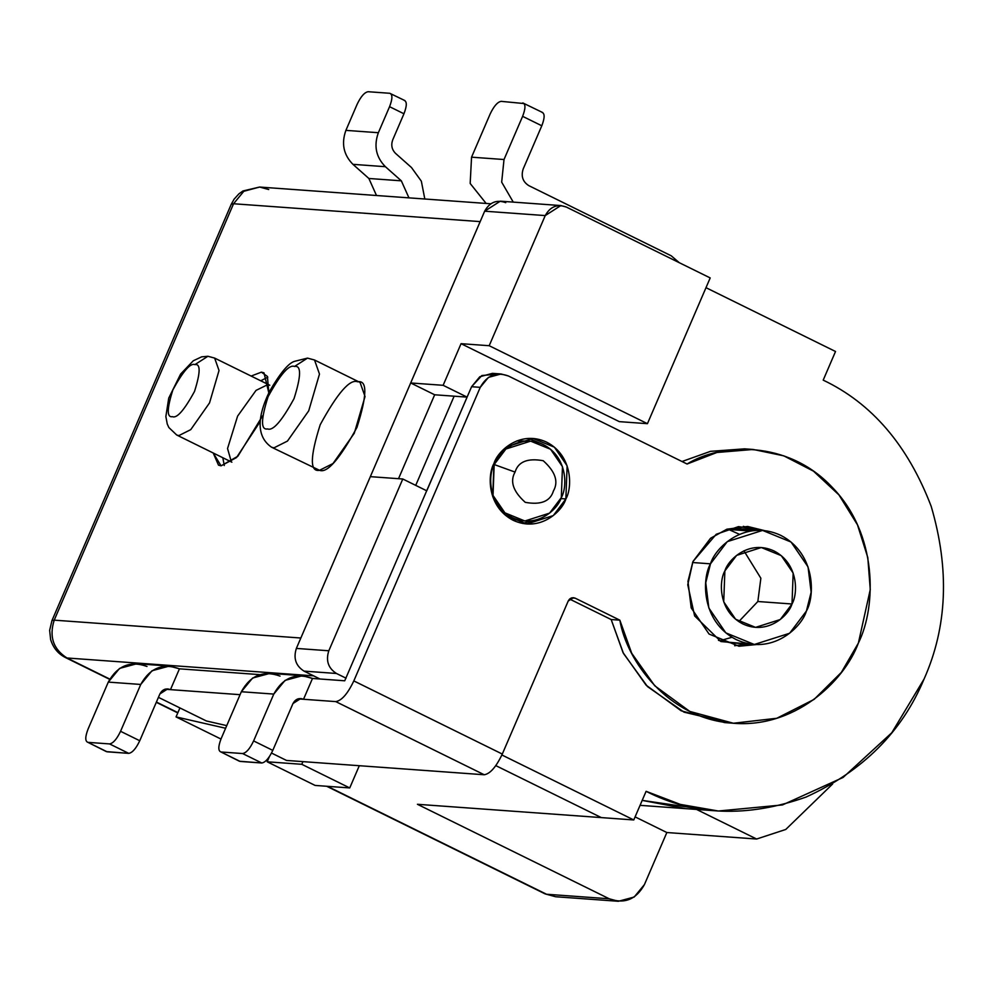 <?xml version="1.0" encoding="UTF-8"?>
<svg xmlns="http://www.w3.org/2000/svg" width="993" height="993" viewBox="0 0 993 993"><rect width="100%" height="100%" fill="white"/><g stroke="black" fill="none" stroke-linecap="round" stroke-linejoin="round"><path stroke-width="1.49" d="M710.491 563.825L727.261 541.644L762.574 530.411L791.061 542.041L808.041 566.891L811.144 592.188L806.39 611.08L789.621 633.261L754.308 644.482L725.821 632.864L708.841 608.001L705.75 582.717L710.491 563.825L692.543 562.522L710.491 563.825C702.001 578.1 700.835 621.308 736.024 639.504C771.822 656.274 801.761 627.253 806.39 611.08C814.881 596.805 816.047 553.597 780.858 535.401C745.06 518.619 715.121 547.652 710.491 563.825M792.004 603.992C788.765 615.312 767.812 635.632 742.752 623.889C718.125 611.142 718.932 580.905 724.878 570.913C728.117 559.593 749.082 539.273 774.13 551.016C798.769 563.751 797.95 594 792.004 603.992L793.159 573.06L781.28 555.658L761.333 547.528L736.62 555.385L724.878 570.913L723.723 601.832L735.614 619.235L755.549 627.377L780.275 619.52L792.004 603.992L757.845 601.51L738.792 621.606L757.845 601.51L792.004 603.992M743.918 550.817L760.861 578.236L757.845 601.51L760.861 578.236L743.918 550.817M718.336 811.008L680.342 804.404L646.095 791.322C694.144 815.849 747.431 817.773 805.968 797.094C862.743 771.189 902.103 731.841 924.061 679.051L891.776 732.76L843.094 777.445L782.472 804.938L718.336 811.008L685.878 808.662L642.198 800.383L702.15 809.146L642.198 800.383L685.878 808.662L640.063 805.335M109.64 679.324L65.563 657.614C58.128 653.866 53.15 647.821 50.606 639.467L49.65 630.356L51.934 620.65L231.27 204.248L234.1 199.171L238.928 193.846L242.925 190.979L259.595 187.044L243.806 191.289L233.554 203.751L480.178 221.613L300.842 638.015L480.178 221.613L233.554 203.751L54.218 620.153L300.842 638.015L54.218 620.153C48.98 636.6 53.237 649.211 66.99 657.987L109.776 679.075L66.99 657.987L313.614 675.848L319.994 679.001L313.614 675.848L66.99 657.987C53.237 649.211 48.98 636.6 54.218 620.153L51.934 620.65L54.218 620.153L233.554 203.751L231.27 204.248L233.554 203.751L243.806 191.289L259.595 187.044L268.731 189.539M495.83 765.628L601.324 817.599L495.83 765.628L601.324 817.599L417.432 804.293L601.324 817.599L495.83 765.628M398.516 478.7L434.661 394.78L398.516 478.7M156.41 702.051L177.896 712.639L156.41 702.051M327.442 786.319L546.51 894.246L609.243 898.789L417.432 804.293L609.243 898.789C624.411 904.263 636.141 899.521 644.432 884.577L666.849 832.531L644.432 884.577L634.179 897.039L618.391 901.284L609.243 898.789L546.51 894.246L555.646 896.741L545.083 893.874L327.442 786.319M832.618 783.998L785.761 829.465L756.629 839.023L666.849 832.531L635.098 816.879L666.849 832.531L756.629 839.023L785.761 829.465L832.618 783.998M357.641 381.809C367.422 379.922 367.199 395.115 356.971 427.375C339.631 459.138 327.144 473.438 319.535 470.297C309.754 472.171 309.977 456.991 320.205 424.719C337.546 392.967 350.032 378.656 357.641 381.809M262.574 415.856L237.873 456.234L221.067 465.841L213.222 453.007L218.497 465.158L221.067 465.841L236.52 457.574L260.216 421.529M251.13 376.062L261.407 372.152L267.427 376.459L268.818 392.856L263.989 372.834L261.407 372.152L251.13 376.062M314.52 360L319.485 374.076L308.724 410.817L287.449 441.091L273.981 447.843L271.548 447.21L273.981 447.843L287.449 441.091L308.724 410.817L319.485 374.076L314.52 360L360.074 382.454L365.039 396.517L354.278 433.258L333.003 463.532L319.535 470.297L271.548 447.21C257.001 437.156 256.355 418.487 269.624 391.205C280.187 373.12 288.442 363.177 294.4 361.378L307.52 358.113L312.087 359.367L307.52 358.113L294.499 366.467C289.124 364.245 280.311 374.349 268.06 396.753C260.849 419.53 260.7 430.254 267.601 428.926C272.963 431.148 281.776 421.057 294.027 398.64C301.239 375.863 301.4 365.139 294.499 366.467C301.4 365.139 301.239 375.863 294.027 398.64C281.776 421.057 272.963 431.148 267.601 428.926C260.7 430.254 260.849 419.53 268.06 396.753C280.311 374.349 289.124 364.245 294.499 366.467L307.52 358.113L314.52 360M224.281 465.506L222.817 457.736L224.281 465.506M260.725 380.791L267.787 377.216L260.725 380.791M231.369 461.919L227.546 448.526L237.6 416.117L256.045 390.386L267.638 384.688M194.901 364.617C190.433 362.768 183.084 371.183 172.881 389.864C166.861 408.843 166.737 417.78 172.484 416.675C176.965 418.525 184.301 410.109 194.516 391.428C200.524 372.449 200.66 363.512 194.901 364.617C200.66 363.512 200.524 372.449 194.516 391.428C184.301 410.109 176.965 418.525 172.484 416.675C166.737 417.78 166.861 408.843 172.881 389.864C183.084 371.183 190.433 362.768 194.901 364.617L207.922 356.276L212.49 357.517L207.922 356.276L194.901 364.617M231.878 462.192L176.729 435.021L168.872 427.549L167.258 424.011L165.856 416.539L168.736 398.106L180.627 374.051L193.275 360.782L201.641 356.847L207.922 356.276L214.637 358.088L219.031 370.501L209.523 402.922L190.755 429.634L178.877 435.592L176.729 435.021L178.877 435.592L190.755 429.634L209.523 402.922L219.031 370.501L214.637 358.088L269.786 385.247M696.552 809.432L756.629 839.023L696.552 809.432M732.002 637.283L719.788 640.77L732.002 637.283M220.967 739.04L176.059 716.909L179.932 707.935L176.059 716.909L225.61 728.254L176.059 716.909L220.967 739.04M315.116 785.426L267.167 761.792L269.376 756.678L267.167 761.792L301.785 764.3L349.735 787.933L315.116 785.426L349.735 787.933L359.305 765.715L349.735 787.933L301.785 764.3L302.927 761.631L301.785 764.3L267.167 761.792L315.116 785.426M560.859 205.563L500.286 201.169L484.658 211.199L545.231 215.58L560.859 205.563L566.345 207.053L710.194 277.928L566.345 207.053C557.234 203.776 550.209 206.618 545.231 215.58L489.189 345.713L647.436 423.676L710.194 277.928L647.436 423.676L619.309 421.64L461.062 343.677L619.309 421.64L647.436 423.676L489.189 345.713L461.062 343.677L443.139 385.309L461.062 343.677L489.189 345.713L545.231 215.58L484.658 211.199L410.68 382.963L443.139 385.309L467.107 397.126L454.136 396.182L415.719 485.378L454.136 396.182L415.719 485.378L454.136 396.182L434.661 394.78L410.68 382.963L484.658 211.199C489.623 202.237 496.661 199.394 505.772 202.671M319.994 679.001L304.019 671.119C295.777 665.856 293.22 658.285 296.361 648.417L370.339 476.652L296.361 648.417L328.807 650.775C325.667 660.643 328.224 668.202 336.466 673.477L346.06 678.194L336.466 673.477C328.224 668.202 325.667 660.643 328.807 650.775L402.786 478.998L328.807 650.775L296.361 648.417C293.22 658.285 295.777 665.856 304.019 671.119L336.466 673.477L304.019 671.119L319.994 679.001M762.574 530.411L738.78 528.698L726.504 529.343L750.571 531.019M718.46 640.348L730.513 642.756L754.308 644.482M739.45 534.321L727.869 529.12M467.107 397.126L426.767 490.815L402.786 478.998L370.339 476.652L402.786 478.998L426.767 490.815L467.107 397.126L443.139 385.309L410.68 382.963L434.661 394.78L467.107 397.126M501.899 754.978L633.77 819.957L646.095 791.322L633.77 819.957L501.899 754.978M924.061 679.051C947.31 626.893 949.68 569.324 931.186 506.331C907.838 445.311 871.842 403.245 823.197 380.133L835.523 351.497L705.998 287.685L835.523 351.497L823.197 380.133C871.842 403.245 907.838 445.311 931.186 506.331C949.68 569.324 947.31 626.893 924.061 679.051M530.647 441.14L550.581 449.27L562.472 466.673L561.318 497.605L549.576 513.133L524.863 520.99L504.916 512.847L493.024 495.445L494.179 464.525L505.921 448.997L530.647 441.14L516.757 440.929L527.382 441.053M601.324 817.599L633.77 819.957L601.324 817.599M494.179 464.525L493.546 464.476L494.179 464.525C488.246 474.517 487.426 504.754 512.065 517.502C537.114 529.244 558.078 508.925 561.318 497.605C567.251 487.613 568.07 457.363 543.444 444.628C518.383 432.886 497.431 453.205 494.179 464.525L515.057 472.085C509.732 481.382 513.133 491.473 525.272 502.346C540.887 505.152 550.271 501.366 553.424 490.976C558.749 481.679 555.348 471.588 543.208 460.715C527.593 457.91 518.209 461.695 515.057 472.085C518.209 461.695 527.593 457.91 543.208 460.715C555.348 471.588 558.749 481.679 553.424 490.976C550.271 501.366 540.887 505.152 525.272 502.346C513.133 491.473 509.732 481.382 515.057 472.085L494.179 464.525M511.085 519.19L524.863 520.99M170.473 689.639L240.07 694.678L164.912 689.229L170.473 689.639L179.448 668.823L170.473 689.639L167.73 688.894L159.923 693.896C162.405 689.415 165.93 688 170.473 689.639M259.632 674.619L179.448 668.823L259.632 674.619M286.505 760.439L271.523 753.054L286.505 760.439L484.236 774.763L286.505 760.439M501.08 373.976L492.429 373.356L479.793 376.757L471.588 386.711L480.252 387.344L488.444 377.377L501.08 373.976L508.391 375.975L687.082 464.016L716.921 452.485L753.215 449.469L783.775 455.837L813.453 471.141L838.948 494.911L857.48 524.85L867.795 557.52L870.265 589.544L858.386 643.054L841.356 672.385L814.086 699.407L776.787 718.274L733.393 723.239L689.787 711.422L654.747 685.778L631.697 653.233L619.843 620.166L575.245 598.196L571.534 597.923L575.245 598.196L573.408 597.699L568.207 601.038C569.858 598.047 572.204 597.103 575.245 598.196L619.843 620.166C626.72 661.003 667.78 717.74 730.649 723.003C793.382 729.781 844.137 681.868 858.386 643.054C876.695 606.251 877.762 533.849 832.184 487.265C787.573 439.576 720.57 443.064 687.082 464.016L508.391 375.975C496.252 371.593 486.88 375.391 480.252 387.344L353.818 680.913L502.297 754.059L568.207 601.038L502.297 754.059C496.19 766.894 490.17 773.795 484.236 774.763L335.758 701.604L303.523 699.271L312.485 678.455L344.72 680.788L312.485 678.455L303.523 699.271L335.758 701.604C341.691 700.636 347.711 693.735 353.818 680.913L480.252 387.344L471.588 386.711L344.72 680.788L471.588 386.711L481.853 375.54L496.723 374.15M565.873 498.933C562.41 511.072 539.956 532.844 513.108 520.258C486.707 506.604 487.588 474.207 493.955 463.495C497.419 451.368 519.873 429.597 546.721 442.183C573.11 455.824 572.241 488.233 565.873 498.933L567.115 465.804L554.379 447.16L533.018 438.447L506.529 446.862L493.955 463.495L492.714 496.637L505.449 515.28L526.811 523.994L553.3 515.578L565.873 498.933L560.884 498.573L565.873 498.933M756.17 644.581L720.93 641.565L694.628 615.921L687.764 584.79L692.953 561.541L716.226 534.271L738.531 526.613L764.424 530.585L747.642 526.464L726.888 529.207L710.554 538.256L692.953 561.541L687.963 581.377L691.215 607.939L709.052 634.03L738.966 646.244L756.17 644.581M753.215 449.469L744.564 448.848L710.516 451.343L682.005 461.509L710.529 451.331L744.613 448.848M729.061 722.842L684.028 712.155L647.498 686.585L623.455 653.406L611.179 619.545L569.61 599.052L611.179 619.545L623.045 652.612L646.095 685.158L681.136 710.789L724.729 722.606L733.393 723.239M755.673 529.914L743.298 526.34L755.673 529.914M734.646 645.748L747.406 643.985L734.646 645.748M542.786 444.305L528.661 438.385L542.786 444.305M522.504 523.423L537.337 519.6L522.504 523.423M619.843 620.166L611.179 619.545L619.843 620.166M303.523 699.271L297.962 698.873L303.523 699.271L300.78 698.526L292.972 703.54C295.455 699.047 298.967 697.632 303.523 699.271M158.433 697.347L206.383 720.968L226.739 725.622L206.383 720.968L158.433 697.347M169.381 666.08L179.448 668.823C162.753 662.803 149.856 668.016 140.745 684.45L152.016 670.747L169.381 666.08L136.935 663.721L119.57 668.401L108.287 682.104L88.116 728.949L108.287 682.104C117.397 665.658 130.306 660.457 146.989 666.464M502.297 754.059L353.818 680.913C347.711 693.735 341.691 700.636 335.758 701.604L484.236 774.763C490.17 773.795 496.19 766.894 502.297 754.059M107.095 751.8L128.73 753.364L109.553 743.918L87.918 742.354L107.095 751.8L87.918 742.354L109.553 743.918C113.177 743.323 116.839 739.115 120.563 731.295L139.752 740.741L159.923 693.896L139.752 740.741C136.029 748.573 132.354 752.781 128.73 753.364L106.388 751.614L87.918 742.354C85.013 741.287 85.075 736.818 88.116 728.949C85.075 736.818 85.013 741.287 87.918 742.354M140.745 684.45L120.563 731.295L140.745 684.45L108.287 682.104L140.745 684.45M240.145 761.432L261.78 762.996L242.602 753.55L220.967 751.986L240.145 761.432L220.967 751.986L242.602 753.55C246.214 752.955 249.888 748.759 253.612 740.927L272.79 750.385L292.972 703.54L272.79 750.385C269.066 758.205 265.404 762.413 261.78 762.996L239.437 761.246L220.967 751.986C218.063 750.919 218.125 746.451 221.166 738.581L241.336 691.736C250.447 675.302 263.356 670.089 280.038 676.096M273.783 694.082L253.612 740.927L273.783 694.082L285.065 680.379L302.431 675.712L312.485 678.455C295.802 672.435 282.906 677.648 273.783 694.082L241.336 691.736L273.783 694.082M302.431 675.712L269.984 673.366L252.607 678.033L241.336 691.736L221.166 738.581C218.125 746.451 218.063 750.919 220.967 751.986M253.612 740.927C249.888 748.759 246.214 752.955 242.602 753.55L261.78 762.996C265.404 762.413 269.066 758.205 272.79 750.385L253.612 740.927M120.563 731.295C116.839 739.115 113.177 743.323 109.553 743.918L128.73 753.364C132.354 752.781 136.029 748.573 139.752 740.741L120.563 731.295M501.167 101.348L524.105 103.557L501.167 101.348C497.555 101.944 493.881 106.152 490.157 113.972L471.551 157.179L470.173 183.469L486.148 203.453L470.173 183.469L471.551 157.179L504.01 159.525L471.551 157.179L490.157 113.972C493.881 106.152 497.555 101.944 501.167 101.348M671.218 255.797L679.274 262.698L671.218 255.797L528.797 185.629L671.218 255.797M523.187 168.971C520.878 176.208 522.752 181.769 528.797 185.629C522.752 181.769 520.878 176.208 523.187 168.971L541.793 125.776L523.187 168.971M522.802 102.924C525.707 103.98 525.645 108.448 522.616 116.33L504.01 159.525L501.676 182.141L513.257 202.113L501.676 182.141L504.01 159.525L522.616 116.33L541.793 125.776C544.822 117.906 544.896 113.438 541.992 112.37C544.896 113.438 544.822 117.906 541.793 125.776L522.616 116.33C525.645 108.448 525.707 103.98 522.802 102.924L542.699 112.557M389.765 93.28C392.669 94.347 392.595 98.816 389.566 106.685L403.952 113.773C406.981 105.903 407.056 101.435 404.151 100.367C407.056 101.435 406.981 105.903 403.952 113.773L392.744 139.802C390.857 145.052 391.801 149.583 395.562 153.394L411.487 167.532L421.342 181.185L424.818 199.01L421.342 181.185L411.487 167.532L395.562 153.394C391.801 149.583 390.857 145.052 392.744 139.802L403.952 113.773L389.566 106.685L378.358 132.714C373.653 145.822 375.999 157.155 385.396 166.7L401.333 180.825L408.955 197.855L401.333 180.825L368.875 178.479L352.949 164.341C343.541 154.809 341.195 143.476 345.899 130.368L357.108 104.339L345.899 130.368C341.195 143.476 343.541 154.809 352.949 164.341L368.875 178.479L376.496 195.509L368.875 178.479L401.333 180.825L385.396 166.7L352.949 164.341L385.396 166.7C375.999 157.155 373.653 145.822 378.358 132.714L345.899 130.368L378.358 132.714L389.566 106.685C392.595 98.816 392.669 94.347 389.765 93.28L368.13 91.716L389.765 93.28L404.859 100.566M368.13 91.716C364.505 92.312 360.831 96.52 357.108 104.339C360.831 96.52 364.505 92.312 368.13 91.716M326.672 786.257L545.083 893.874L555.646 896.741L618.391 901.284M177.784 712.9L156.298 702.312M259.595 187.044L490.728 203.776"/></g></svg>
